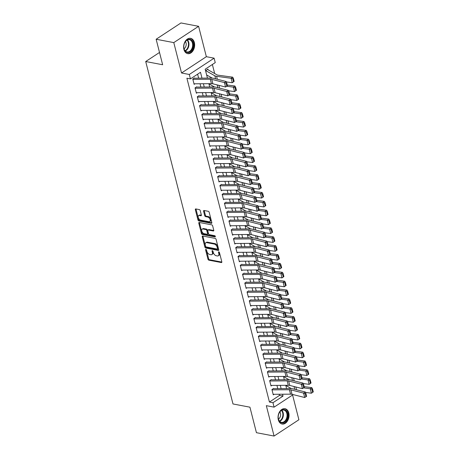 <?xml version="1.0" encoding="UTF-8"?>
<svg xmlns="http://www.w3.org/2000/svg" width="459" height="459" viewBox="0 0 459 459"><rect width="100%" height="100%" fill="white"/><g stroke="black" fill="none" stroke-linecap="round" stroke-linejoin="round"><path stroke-width="0.69" d="M205.936 249.403A0.689 0.407 -123.3 0 0 205.603 249.925L207.961 259.174A0.981 0.585 -123.3 0 0 208.879 260.178L221.347 262.554A0.981 0.585 -123.3 0 0 221.663 262.502A0.981 0.585 -123.3 0 0 221.817 261.814L219.459 252.565A0.689 0.407 -123.3 0 0 218.49 252.375L218.794 253.575A3.138 1.87 -123.3 0 1 218.3 255.778A3.138 1.87 -123.3 0 1 217.291 255.938L216.246 255.743A3.138 1.87 -123.3 0 1 213.32 252.53L213.016 251.337A0.689 0.407 -123.3 0 0 212.047 251.153L212.351 252.347A3.138 1.87 -123.3 0 1 211.857 254.55A3.138 1.87 -123.3 0 1 210.847 254.711L209.809 254.516A3.138 1.87 -123.3 0 1 206.877 251.308L206.573 250.109A0.689 0.407 -123.3 0 0 205.936 249.403M183.904 49.429A7.797 5.422 100.8 0 0 187.679 53.651A7.797 5.422 100.8 0 0 193.153 50.484A7.797 5.422 100.8 0 0 194.369 42.555A7.797 5.422 100.8 0 0 190.594 38.332A7.797 5.422 100.8 0 0 185.12 41.499A7.797 5.422 100.8 0 0 183.904 49.429M278.315 419.801A7.797 5.422 100.8 0 0 282.084 424.024A7.797 5.422 100.8 0 0 287.558 420.863A7.797 5.422 100.8 0 0 288.774 412.934A7.797 5.422 100.8 0 0 285.005 408.711A7.797 5.422 100.8 0 0 279.531 411.872A7.797 5.422 100.8 0 0 278.315 419.801M200.227 210.601A0.981 0.585 -123.3 0 0 199.315 209.597L195.815 208.931A0.981 0.585 -123.3 0 0 195.5 208.983A0.981 0.585 -123.3 0 0 195.345 209.671L197.961 219.947A0.981 0.585 -123.3 0 0 198.879 220.951L211.347 223.326A0.981 0.585 -123.3 0 0 211.662 223.275A0.981 0.585 -123.3 0 0 211.817 222.586L209.201 212.31A0.981 0.585 -123.3 0 0 208.283 211.306L204.06 210.503A0.981 0.585 -123.3 0 0 203.744 210.555A0.981 0.585 -123.3 0 0 203.589 211.243L204.708 215.638A0.981 0.585 -123.3 0 0 205.626 216.642L207.72 217.044A2.622 1.566 -123.3 0 1 209.947 219.109A2.622 1.566 -123.3 0 1 209.752 221.565A2.622 1.566 -123.3 0 1 208.908 221.703L200.698 220.136A2.622 1.566 -123.3 0 1 198.466 218.071A2.622 1.566 -123.3 0 1 198.661 215.615A2.622 1.566 -123.3 0 1 199.51 215.478L200.876 215.736A0.981 0.585 -123.3 0 0 201.197 215.69A0.981 0.585 -123.3 0 0 201.352 215.001L200.227 210.601M156.146 39.25L180.961 22.95L198.604 26.312L173.789 42.607L156.146 39.25L162.647 64.753L145.71 61.529L232.994 403.96L249.931 407.185L256.432 432.688L274.075 436.05L266.329 405.664L274.092 407.144L272.962 402.709L269.433 402.038L186.899 78.237L190.428 78.908L189.297 74.473L214.112 58.173L215.242 62.608L205.184 69.217L207.451 78.11M173.789 42.607L181.534 72.992L189.297 74.473M202.717 236.012A0.981 0.585 -123.3 0 0 202.402 236.064A0.981 0.585 -123.3 0 0 202.247 236.752L204.869 247.028A0.981 0.585 -123.3 0 0 205.781 248.032L218.249 250.407A0.981 0.585 -123.3 0 0 218.564 250.356A0.981 0.585 -123.3 0 0 218.719 249.667L216.103 239.391A0.981 0.585 -123.3 0 0 215.185 238.387L202.717 236.012M201.415 233.488L198.799 223.212A0.981 0.585 -123.3 0 1 198.948 222.523A0.981 0.585 -123.3 0 1 199.269 222.472L211.737 224.847A0.981 0.585 -123.3 0 1 212.649 225.851L213.774 230.246A0.981 0.585 -123.3 0 1 213.619 230.934A0.981 0.585 -123.3 0 1 213.303 230.986L208.243 230.022A0.981 0.585 -123.3 0 0 207.927 230.074A0.981 0.585 -123.3 0 0 207.772 230.762L208.518 233.683A0.981 0.585 -123.3 0 0 209.43 234.681L214.697 235.685A0.689 0.407 -123.3 0 1 215.007 236.907L202.327 234.492A0.981 0.585 -123.3 0 1 201.415 233.488L202.086 233.046L199.464 222.77L198.799 223.212M274.075 436.05L298.895 419.75L292.584 394.998M208.042 69.797L207.87 69.12L206.194 70.221L206.395 71.019M273.598 388.429L271.923 389.53L273.277 394.849L274.126 394.292M271.338 379.559L269.662 380.654L271.017 385.979L271.866 385.422M269.077 370.683L267.402 371.784L268.756 377.109L269.605 376.552M266.817 361.812L265.141 362.914L266.495 368.238L267.345 367.682M264.556 352.942L262.881 354.044L264.235 359.368L265.084 358.812M262.296 344.072L260.614 345.174L261.974 350.492L262.823 349.936M260.035 335.202L258.354 336.298L259.714 341.622L260.557 341.066M257.769 326.326L256.093 327.428L257.453 332.752L258.297 332.196M255.508 317.456L253.833 318.557L255.193 323.882L256.036 323.325M253.248 308.586L251.572 309.687L252.926 315.012L253.775 314.455M250.987 299.716L249.312 300.817L250.666 306.136L251.515 305.579M248.726 290.845L247.051 291.947L248.405 297.266L249.254 296.709M246.466 281.969L244.79 283.071L246.144 288.395L246.994 287.839M244.205 273.099L242.524 274.201L243.884 279.525L244.733 278.969M241.945 264.229L240.264 265.331L241.623 270.655L242.472 270.099M239.678 255.359L238.003 256.461L239.363 261.785L240.206 261.223M237.418 246.489L235.742 247.59L237.102 252.909L237.946 252.352M235.157 237.613L233.482 238.714L234.836 244.039L235.685 243.482M232.897 228.743L231.221 229.844L232.575 235.169L233.424 234.612M230.636 219.872L228.961 220.974L230.315 226.298L231.164 225.742M228.375 211.002L226.7 212.104L228.054 217.428L228.903 216.872M226.115 202.132L224.44 203.234L225.794 208.552L226.643 207.996M223.854 193.262L222.173 194.358L223.533 199.682L224.382 199.126M221.594 184.386L219.913 185.488L221.272 190.812L222.116 190.256M219.327 175.516L217.652 176.617L219.012 181.942L219.855 181.385M217.067 166.646L215.391 167.747L216.751 173.072L217.595 172.515M214.806 157.776L213.131 158.877L214.485 164.196L215.334 163.639M212.546 148.905L210.87 150.007L212.224 155.326L213.074 154.769M210.285 140.029L208.61 141.131L209.964 146.455L210.813 145.899M208.025 131.159L206.349 132.261L207.703 137.585L208.552 137.029M205.764 122.289L204.083 123.391L205.443 128.715L206.292 128.159M203.503 113.419L201.822 114.52L203.182 119.839L204.031 119.283M201.237 104.549L199.562 105.65L200.922 110.969L201.765 110.412M198.976 95.673L197.301 96.774L198.661 102.099L199.504 101.542M196.716 86.803L195.041 87.904L196.395 93.229L197.244 92.672M269.433 402.038L279.497 395.428L279.198 394.252M277.775 388.675L276.932 385.382M275.515 379.805L274.671 376.512M273.254 370.935L272.411 367.642M270.994 362.065L270.15 358.766M268.727 353.189L267.89 349.896M266.467 344.319L265.629 341.026M264.206 335.449L263.368 332.155M261.946 326.579L261.108 323.285M259.685 317.708L258.847 314.409M257.424 308.838L256.581 305.539M255.164 299.962L254.32 296.669M252.903 291.092L252.06 287.799M250.637 282.222L249.799 278.929M248.376 273.352L247.539 270.053M246.116 264.482L245.278 261.182M243.855 255.606L243.018 252.312M241.595 246.735L240.757 243.442M239.334 237.865L238.491 234.572M237.073 228.995L236.23 225.696M234.813 220.125L233.97 216.826M232.547 211.249L231.709 207.956M230.286 202.379L229.448 199.086M228.025 193.509L227.188 190.215M225.765 184.638L224.927 181.345M223.504 175.768L222.667 172.469M221.244 166.898L220.4 163.599M218.983 158.022L218.14 154.729M216.723 149.152L215.879 145.859M214.462 140.282L213.619 136.989M212.196 131.412L211.358 128.113M209.935 122.542L209.097 119.242M207.675 113.666L206.837 110.372M205.414 104.795L204.576 101.502M203.153 95.925L202.316 92.632M200.893 87.055L200.049 83.756M198.632 78.185L197.611 74.192M194.983 83.802L194.134 84.358L192.78 79.034L194.455 77.932M214.674 73.543L212.368 64.495M289.927 388.578L290.576 388.153M159.514 52.464L145.71 61.529M181.534 72.992L206.349 56.692L198.604 26.312M206.349 56.692L214.112 58.173M201.983 78.156L200.491 72.298L190.428 78.908M272.962 402.709L283.025 396.1L282.549 394.224M281.126 388.647L280.283 385.353M278.865 379.777L278.022 376.483M276.605 370.906L275.761 367.613M274.339 362.036L273.501 358.743M272.078 353.166L271.24 349.867M269.817 344.29L268.98 340.997M267.557 335.42L266.719 332.127M265.296 326.55L264.459 323.256M263.036 317.68L262.192 314.386M260.775 308.809L259.932 305.51M258.515 299.939L257.671 296.64M256.254 291.063L255.411 287.77M253.988 282.193L253.15 278.9M251.727 273.323L250.889 270.03M249.466 264.453L248.629 261.154M247.206 255.583L246.368 252.284M244.945 246.707L244.108 243.413M242.685 237.837L241.841 234.543M240.424 228.966L239.581 225.673M238.164 220.096L237.32 216.797M235.897 211.226L235.06 207.927M233.637 202.35L232.799 199.057M231.376 193.48L230.538 190.187M229.116 184.61L228.278 181.316M226.855 175.74L226.017 172.446M224.594 166.869L223.751 163.57M222.334 157.999L221.49 154.7M220.073 149.123L219.23 145.83M217.807 140.253L216.969 136.96M215.546 131.383L214.709 128.09M213.286 122.513L212.448 119.214M211.025 113.643L210.188 110.344M208.765 104.767L207.927 101.473M206.504 95.897L205.661 92.603M204.244 87.026L203.4 83.733M293.186 394.608L274.092 407.144M208.874 83.687L209.711 86.98M211.134 92.557L211.972 95.851M213.395 101.428L214.233 104.727M215.655 110.298L216.493 113.597M217.916 119.174L218.759 122.467M220.177 128.044L221.02 131.337M222.437 136.914L223.281 140.207M224.703 145.784L225.541 149.077M226.964 154.654L227.802 157.953M229.225 163.524L230.062 166.824M231.485 172.4L232.323 175.694M233.746 181.271L234.583 184.564M236.006 190.141L236.85 193.434M238.267 199.011L239.11 202.31M240.527 207.881L241.371 211.18M242.788 216.757L243.631 220.05M245.054 225.627L245.892 228.921M247.315 234.497L248.153 237.791M249.576 243.368L250.413 246.667M251.836 252.238L252.674 255.537M254.097 261.114L254.934 264.407M256.357 269.984L257.201 273.277M258.618 278.854L259.461 282.147M260.878 287.724L261.722 291.023M263.145 296.594L263.982 299.893M265.405 305.47L266.243 308.764M267.666 314.34L268.504 317.634M269.926 323.211L270.764 326.504M272.187 332.081L273.025 335.374M274.448 340.951L275.291 344.25M276.708 349.821L277.552 353.12M278.969 358.697L279.812 361.99M281.235 367.567L282.073 370.861M283.496 376.437L284.333 379.731M285.756 385.308L286.594 388.607M279.497 395.428L283.025 396.1M211.857 254.55L212.528 254.108A3.138 1.87 -123.3 0 0 213.022 251.905L212.351 252.347M212.758 250.872L213.022 251.905M218.3 255.778L218.972 255.336A3.138 1.87 -123.3 0 0 219.465 253.133L218.794 253.575M219.201 252.1L219.465 253.133M206.315 249.644L208.633 258.733A0.981 0.585 -123.3 0 0 209.551 259.737L221.852 262.083M202.884 236.046A0.981 0.585 -123.3 0 0 202.918 236.31L205.534 246.586A0.981 0.585 -123.3 0 0 206.452 247.59L218.754 249.931M205.592 246.253A0.689 0.407 -123.3 0 0 206.234 246.959L217.176 249.042A0.689 0.407 -123.3 0 0 217.509 248.526L217.187 247.263A3.138 1.87 -123.3 0 0 214.255 244.05L206.779 242.627A3.138 1.87 -123.3 0 0 205.764 242.788A3.138 1.87 -123.3 0 0 205.271 244.991L205.592 246.253M217.847 248.6A0.689 0.407 -123.3 0 0 218.18 248.084L217.509 248.526M205.764 242.788L206.435 242.352A3.138 1.87 -123.3 0 1 207.445 242.186L214.927 243.614A3.138 1.87 -123.3 0 1 217.859 246.822L218.18 248.084M213.808 230.516L208.914 229.586A0.981 0.585 -123.3 0 0 208.598 229.632L207.927 230.074M215.34 236.402L202.998 234.05L202.327 234.492M202.998 229.024A2.622 1.566 -123.3 0 0 202.149 229.161A2.622 1.566 -123.3 0 0 201.954 231.617A2.622 1.566 -123.3 0 0 204.186 233.683L207.078 234.233A0.981 0.585 -123.3 0 0 207.393 234.182A0.981 0.585 -123.3 0 0 207.548 233.493L206.802 230.579A0.981 0.585 -123.3 0 0 205.89 229.575L202.998 229.024L203.67 228.582A2.622 1.566 -123.3 0 0 202.821 228.72L202.149 229.161M207.393 234.182L208.065 233.746A0.981 0.585 -123.3 0 0 208.22 233.057L207.548 233.493M203.67 228.582L206.561 229.133A0.981 0.585 -123.3 0 1 207.474 230.137L208.22 233.057M202.086 233.046A0.981 0.585 -123.3 0 0 202.998 234.05M198.661 215.615L199.332 215.173A2.622 1.566 -123.3 0 1 200.181 215.036L201.386 215.265M209.752 221.565L210.423 221.123A2.622 1.566 -123.3 0 0 210.618 218.668A2.622 1.566 -123.3 0 0 208.392 216.602L207.72 217.044M204.226 210.532A0.981 0.585 -123.3 0 0 204.261 210.801L205.38 215.196A0.981 0.585 -123.3 0 0 206.292 216.2L208.392 216.602M195.982 208.965A0.981 0.585 -123.3 0 0 196.016 209.229L198.632 219.505A0.981 0.585 -123.3 0 0 199.55 220.509L211.851 222.85M312.677 392.347L313.29 391.9L312.499 388.79L311.885 389.243L312.677 392.347L311.403 393.214L305.522 392.416M291.367 388.601L285.848 385.485M311.403 393.214L310.273 388.779L303.697 387.884M311.885 389.243L310.273 388.779L311.816 387.66L312.499 388.79M304.156 386.616L311.816 387.66M272.009 389.869L289.405 389.725A4.997 2.008 165.7 0 1 290.897 389.88L303.56 393.082L305.355 392.009L292.699 388.802A7.499 3.006 -14.3 0 0 290.461 388.572L273.673 388.71M306.629 396.312L304.69 397.517L303.56 393.082L305.12 393.638L305.912 396.742L306.629 396.312L305.837 393.208L305.12 393.638M273.139 394.304L290.541 394.161A4.997 2.008 165.7 0 1 292.027 394.315L304.69 397.517L305.912 396.742M305.837 393.208L305.355 392.009M287.506 413.289A6.747 4.693 -79.2 0 1 284.505 422.251A6.747 4.693 -79.2 0 1 278.452 419.233A6.747 4.693 -79.2 0 1 278.2 417.093A6.747 4.693 -79.2 0 1 278.842 413.731A6.747 4.693 -79.2 0 1 283.455 409.577A6.747 4.693 -79.2 0 1 287.506 413.289M278.206 417.024A6.248 4.343 100.8 0 0 278.435 418.947A6.248 4.343 100.8 0 0 281.459 422.332A6.248 4.343 100.8 0 0 285.842 419.796A6.248 4.343 100.8 0 0 286.818 413.439A6.248 4.343 100.8 0 0 283.794 410.053A6.248 4.343 100.8 0 0 278.82 413.794M278.493 419.153A4.447 3.093 100.8 0 0 280.46 413.249A4.447 3.093 100.8 0 0 279.87 411.918M281.533 423.869L281.493 423.864A7.746 5.388 100.8 0 0 281.533 423.869A7.746 5.388 100.8 0 0 286.967 420.725A7.746 5.388 100.8 0 0 288.177 412.848A7.746 5.388 100.8 0 0 284.431 408.653A7.746 5.388 100.8 0 0 284.391 408.642L284.431 408.653M192.16 49.583A6.747 4.693 -79.2 0 1 186.859 52.395A6.747 4.693 -79.2 0 1 183.795 46.715A6.747 4.693 -79.2 0 1 184.438 43.353A6.747 4.693 -79.2 0 1 184.988 42.188A6.747 4.693 -79.2 0 1 191.73 40.317A6.747 4.693 -79.2 0 1 192.16 49.583M183.795 46.652A6.248 4.343 100.8 0 0 187.048 51.953A6.248 4.343 100.8 0 0 191.541 49.245A6.248 4.343 100.8 0 0 189.389 39.681A6.248 4.343 100.8 0 0 184.902 42.394A6.248 4.343 100.8 0 0 184.409 43.416M184.082 48.78A4.447 3.093 100.8 0 0 185.43 47.277A4.447 3.093 100.8 0 0 185.459 41.545M187.083 53.485A7.746 5.388 100.8 0 0 187.123 53.496A7.746 5.388 100.8 0 0 192.688 50.134A7.746 5.388 100.8 0 0 190.02 38.275A7.746 5.388 100.8 0 0 189.986 38.269L190.02 38.275M310.41 383.477L311.03 383.024L310.238 379.92L309.618 380.368L310.41 383.477L309.142 384.344L303.261 383.546M289.101 379.731L283.587 376.615M309.142 384.344L308.012 379.909L301.437 379.014M309.618 380.368L308.012 379.909L309.555 378.784L310.238 379.92M301.896 377.746L309.555 378.784M308.15 374.601L308.769 374.154L307.978 371.05L307.358 371.497L308.15 374.601L306.882 375.473L301.001 374.676M286.841 370.855L281.327 367.745M306.882 375.473L305.751 371.038L299.176 370.143M307.358 371.497L305.751 371.038L307.295 369.914L307.978 371.05M299.635 368.875L307.295 369.914M305.889 365.731L306.509 365.284L305.717 362.18L305.097 362.627L305.889 365.731L304.615 366.603L298.74 365.8M284.58 361.985L279.066 358.869M304.615 366.603L303.485 362.168L296.916 361.273M305.097 362.627L303.485 362.168L305.034 361.044L305.717 362.18M297.375 359.999L305.034 361.044M303.629 356.861L304.248 356.413L303.456 353.31L302.837 353.757L303.629 356.861L302.355 357.733L296.474 356.93M282.319 353.114L276.806 349.999M302.355 357.733L301.224 353.292L294.655 352.403M302.837 353.757L301.224 353.292L302.774 352.173L303.456 353.31M295.114 351.129L302.774 352.173M269.749 380.993L287.145 380.855A4.997 2.008 165.7 0 1 288.636 381.004L301.299 384.212L303.095 383.133L290.438 379.932A7.499 3.006 -14.3 0 0 288.2 379.702L271.412 379.84M304.369 387.442L302.429 388.647L301.299 384.212L302.86 384.768L303.651 387.872L304.369 387.442L303.577 384.338L302.86 384.768M270.879 385.434L288.275 385.29A4.997 2.008 165.7 0 1 289.767 385.44L302.429 388.647L303.651 387.872M303.577 384.338L303.095 383.133M267.488 372.123L284.884 371.979A4.997 2.008 165.7 0 1 286.376 372.134L299.033 375.336L300.834 374.263L288.177 371.061A7.499 3.006 -14.3 0 0 285.94 370.832L269.152 370.97M302.108 378.572L300.169 379.777L299.033 375.336L300.599 375.898L301.391 379.002L302.108 378.572L301.316 375.468L300.599 375.898M268.618 376.558L286.014 376.414A4.997 2.008 165.7 0 1 287.506 376.569L300.169 379.777L301.391 379.002M301.316 375.468L300.834 374.263M265.227 363.253L282.624 363.109A4.997 2.008 165.7 0 1 284.115 363.264L296.772 366.466L298.574 365.393L285.917 362.191A7.499 3.006 -14.3 0 0 283.679 361.956L266.891 362.099M299.847 369.702L297.902 370.901L296.772 366.466L298.339 367.028L299.125 370.132L299.847 369.702L299.056 366.598L298.339 367.028M266.358 367.688L283.754 367.544A4.997 2.008 165.7 0 1 285.246 367.699L297.902 370.901L299.125 370.132M299.056 366.598L298.574 365.393M262.967 354.382L280.363 354.239A4.997 2.008 165.7 0 1 281.855 354.394L294.512 357.595L296.313 356.523L283.651 353.321A7.499 3.006 -14.3 0 0 281.419 353.086L264.625 353.223M297.587 360.831L295.642 362.031L294.512 357.595L296.072 358.152L296.864 361.262L297.587 360.831L296.795 357.727L296.072 358.152M264.097 358.818L281.493 358.674A4.997 2.008 165.7 0 1 282.985 358.829L295.642 362.031L296.864 361.262M296.795 357.727L296.313 356.523M301.368 347.991L301.988 347.543L301.196 344.434L300.576 344.887L301.368 347.991L300.094 348.857L294.213 348.06M280.059 344.244L274.539 341.129M300.094 348.857L298.964 344.422L292.394 343.527M300.576 344.887L298.964 344.422L300.513 343.303L301.196 344.434M292.853 342.259L300.513 343.303M260.701 345.512L278.102 345.369A4.997 2.008 165.7 0 1 279.594 345.524L292.251 348.725L294.053 347.652L281.39 344.445A7.499 3.006 -14.3 0 0 279.158 344.216L262.364 344.353M295.326 351.961L293.381 353.16L292.251 348.725L293.812 349.282L294.603 352.386L295.326 351.961L294.535 348.851L293.812 349.282M261.837 349.947L279.233 349.804A4.997 2.008 165.7 0 1 280.724 349.959L293.381 353.16L294.603 352.386M294.535 348.851L294.053 347.652M299.107 339.121L299.727 338.667L298.935 335.563L298.316 336.011L299.107 339.121L297.834 339.987L291.953 339.19M277.798 335.374L272.279 332.259M297.834 339.987L296.703 335.552L290.134 334.657M298.316 336.011L296.703 335.552L298.247 334.427L298.935 335.563M290.593 333.389L298.247 334.427M258.44 336.642L275.842 336.499A4.997 2.008 165.7 0 1 277.328 336.648L289.99 339.855L291.792 338.776L279.129 335.575A7.499 3.006 -14.3 0 0 276.897 335.345L260.104 335.483M293.066 343.085L291.121 344.29L289.99 339.855L291.551 340.412L292.343 343.516L293.066 343.085L292.274 339.981L291.551 340.412M259.57 341.077L276.972 340.934A4.997 2.008 165.7 0 1 278.464 341.089L291.121 344.29L292.343 343.516M292.274 339.981L291.792 338.776M296.847 330.245L297.461 329.797L296.669 326.693L296.055 327.141L296.847 330.245L295.573 331.117L289.692 330.319M275.538 326.498L270.018 323.388M295.573 331.117L294.443 326.682L287.868 325.787M296.055 327.141L294.443 326.682L295.986 325.557L296.669 326.693M288.332 324.519L295.986 325.557M256.179 327.766L273.581 327.623A4.997 2.008 165.7 0 1 275.067 327.778L287.73 330.985L289.531 329.906L276.869 326.705A7.499 3.006 -14.3 0 0 274.631 326.475L257.843 326.613M290.799 334.215L288.86 335.42L287.73 330.985L289.29 331.541L290.082 334.645L290.799 334.215L290.013 331.111L289.29 331.541M257.31 332.201L274.712 332.058A4.997 2.008 165.7 0 1 276.198 332.213L288.86 335.42L290.082 334.645M290.013 331.111L289.531 329.906M294.586 321.375L295.2 320.927L294.408 317.823L293.794 318.271L294.586 321.375L293.312 322.247L287.432 321.443M273.277 317.628L267.758 314.513M293.312 322.247L292.182 317.812L285.607 316.917M293.794 318.271L292.182 317.812L293.726 316.687L294.408 317.823M286.066 315.649L293.726 316.687M253.919 318.896L271.315 318.753A4.997 2.008 165.7 0 1 272.807 318.907L285.469 322.109L287.265 321.036L274.608 317.835A7.499 3.006 -14.3 0 0 272.371 317.605L255.583 317.743M288.539 325.345L286.6 326.544L285.469 322.109L287.03 322.671L287.822 325.775L288.539 325.345L287.747 322.241L287.03 322.671M255.049 323.331L272.451 323.188A4.997 2.008 165.7 0 1 273.937 323.343L286.6 326.544L287.822 325.775M287.747 322.241L287.265 321.036M292.32 312.504L292.94 312.057L292.148 308.953L291.534 309.4L292.32 312.504L291.052 313.377L285.171 312.573M271.011 308.758L265.497 305.642M291.052 313.377L289.922 308.936L283.346 308.046M291.534 309.4L289.922 308.936L291.465 307.817L292.148 308.953M283.805 306.773L291.465 307.817M251.658 310.026L269.054 309.882A4.997 2.008 165.7 0 1 270.546 310.037L283.209 313.239L285.005 312.166L272.348 308.964A7.499 3.006 -14.3 0 0 270.11 308.729L253.322 308.867M286.278 316.475L284.339 317.674L283.209 313.239L284.769 313.801L285.561 316.905L286.278 316.475L285.487 313.371L284.769 313.801M252.789 314.461L270.185 314.317A4.997 2.008 165.7 0 1 271.676 314.472L284.339 317.674L285.561 316.905M285.487 313.371L285.005 312.166M290.059 303.634L290.679 303.187L289.887 300.077L289.268 300.53L290.059 303.634L288.791 304.501L282.91 303.703M268.75 299.888L263.236 296.772M288.791 304.501L287.661 300.066L281.086 299.176M289.268 300.53L287.661 300.066L289.204 298.947L289.887 300.077M281.545 297.902L289.204 298.947M249.398 301.156L266.794 301.012A4.997 2.008 165.7 0 1 268.286 301.167L280.948 304.369L282.744 303.296L270.087 300.088A7.499 3.006 -14.3 0 0 267.849 299.859L251.062 299.997M284.018 307.605L282.078 308.804L280.948 304.369L282.509 304.925L283.301 308.029L284.018 307.605L283.226 304.495L282.509 304.925M250.528 305.591L267.924 305.447A4.997 2.008 165.7 0 1 269.416 305.602L282.078 308.804L283.301 308.029M283.226 304.495L282.744 303.296M287.799 294.764L288.418 294.311L287.627 291.207L287.007 291.66L287.799 294.764L286.531 295.63L280.65 294.833M266.49 291.017L260.976 287.902M286.531 295.63L285.395 291.195L278.825 290.3M287.007 291.66L285.395 291.195L286.944 290.071L287.627 291.207M279.284 289.032L286.944 290.071M247.137 292.285L264.533 292.142A4.997 2.008 165.7 0 1 266.025 292.297L278.682 295.498L280.483 294.426L267.827 291.218A7.499 3.006 -14.3 0 0 265.589 290.989L248.801 291.126M281.757 298.729L279.812 299.934L278.682 295.498L280.248 296.055L281.04 299.159L281.757 298.729L280.965 295.625L280.248 296.055M248.267 296.721L265.663 296.577A4.997 2.008 165.7 0 1 267.155 296.732L279.812 299.934L281.04 299.159M280.965 295.625L280.483 294.426M285.538 285.894L286.158 285.441L285.366 282.337L284.746 282.784L285.538 285.894L284.264 286.76L278.389 285.963M264.229 282.147L258.715 279.032M284.264 286.76L283.134 282.325L276.565 281.43M284.746 282.784L283.134 282.325L284.683 281.201L285.366 282.337M277.024 280.162L284.683 281.201M244.876 283.41L262.273 283.266A4.997 2.008 165.7 0 1 263.764 283.421L276.421 286.628L278.223 285.55L265.56 282.348A7.499 3.006 -14.3 0 0 263.328 282.119L246.535 282.256M279.497 289.858L277.552 291.063L276.421 286.628L277.982 287.185L278.774 290.289L279.497 289.858L278.705 286.755L277.982 287.185M246.007 287.845L263.403 287.707A4.997 2.008 165.7 0 1 264.895 287.856L277.552 291.063L278.774 290.289M278.705 286.755L278.223 285.55M283.278 277.018L283.897 276.57L283.105 273.466L282.486 273.914L283.278 277.018L282.004 277.89L276.123 277.087M261.969 273.271L256.455 270.156M282.004 277.89L280.874 273.455L274.304 272.56M282.486 273.914L280.874 273.455L282.423 272.33L283.105 273.466M274.763 271.292L282.423 272.33M242.616 274.539L260.012 274.396A4.997 2.008 165.7 0 1 261.504 274.551L274.161 277.752L275.962 276.679L263.3 273.478A7.499 3.006 -14.3 0 0 261.068 273.248L244.274 273.386M277.236 280.988L275.291 282.187L274.161 277.752L275.721 278.315L276.513 281.419L277.236 280.988L276.444 277.884L275.721 278.315M243.746 278.974L261.142 278.831A4.997 2.008 165.7 0 1 262.634 278.986L275.291 282.187L276.513 281.419M276.444 277.884L275.962 276.679M281.017 268.148L281.637 267.7L280.845 264.596L280.225 265.044L281.017 268.148L279.743 269.02L273.862 268.217M259.708 264.401L254.188 261.286M279.743 269.02L278.613 264.585L272.044 263.69M280.225 265.044L278.613 264.585L280.156 263.46L280.845 264.596M272.503 262.416L280.156 263.46M240.35 265.669L257.751 265.526A4.997 2.008 165.7 0 1 259.243 265.681L271.9 268.882L273.702 267.809L261.039 264.608A7.499 3.006 -14.3 0 0 258.807 264.373L242.013 264.51M274.975 272.118L273.03 273.317L271.9 268.882L273.461 269.444L274.252 272.548L274.975 272.118L274.184 269.014L273.461 269.444M241.48 270.104L258.882 269.961A4.997 2.008 165.7 0 1 260.373 270.116L273.03 273.317L274.252 272.548M274.184 269.014L273.702 267.809M278.756 259.278L279.37 258.83L278.584 255.726L277.965 256.174L278.756 259.278L277.483 260.144L271.602 259.346M257.447 255.531L251.928 252.416M277.483 260.144L276.352 255.709L269.783 254.82M277.965 256.174L276.352 255.709L277.896 254.59L278.584 255.726M270.242 253.546L277.896 254.59M238.089 256.799L255.491 256.656A4.997 2.008 165.7 0 1 256.977 256.81L269.64 260.012L271.441 258.939L258.778 255.738A7.499 3.006 -14.3 0 0 256.541 255.502L239.753 255.64M272.715 263.248L270.77 264.447L269.64 260.012L271.2 260.569L271.992 263.678L272.715 263.248L271.923 260.138L271.2 260.569M239.219 261.234L256.621 261.091A4.997 2.008 165.7 0 1 258.107 261.246L270.77 264.447L271.992 263.678M271.923 260.138L271.441 258.939M276.496 250.407L277.11 249.954L276.318 246.85L275.704 247.303L276.496 250.407L275.222 251.274L269.341 250.476M255.187 246.661L249.667 243.545M275.222 251.274L274.092 246.839L267.517 245.944M275.704 247.303L274.092 246.839L275.635 245.714L276.318 246.85M267.981 244.676L275.635 245.714M235.828 247.929L253.23 247.785A4.997 2.008 165.7 0 1 254.716 247.94L267.379 251.142L269.175 250.069L256.518 246.862A7.499 3.006 -14.3 0 0 254.28 246.632L237.492 246.77M270.449 254.372L268.509 255.577L267.379 251.142L268.94 251.698L269.731 254.802L270.449 254.372L269.657 251.268L268.94 251.698M236.959 252.364L254.361 252.221A4.997 2.008 165.7 0 1 255.847 252.375L268.509 255.577L269.731 254.802M269.657 251.268L269.175 250.069M274.235 241.537L274.849 241.084L274.057 237.98L273.444 238.428L274.235 241.537L272.962 242.404L267.081 241.606M252.92 237.791L247.407 234.675M272.962 242.404L271.831 237.969L265.256 237.073M273.444 238.428L271.831 237.969L273.375 236.844L274.057 237.98M265.715 235.806L273.375 236.844M233.568 239.053L250.964 238.909A4.997 2.008 165.7 0 1 252.456 239.064L265.118 242.272L266.914 241.193L254.257 237.992A7.499 3.006 -14.3 0 0 252.02 237.762L235.232 237.9M268.188 245.502L266.249 246.707L265.118 242.272L266.679 242.828L267.471 245.932L268.188 245.502L267.396 242.398L266.679 242.828M234.698 243.494L252.094 243.35A4.997 2.008 165.7 0 1 253.586 243.499L266.249 246.707L267.471 245.932M267.396 242.398L266.914 241.193M271.969 232.661L272.589 232.214L271.797 229.11L271.177 229.557L271.969 232.661L270.701 233.533L264.82 232.736M250.66 228.915L245.146 225.805M270.701 233.533L269.571 229.098L262.996 228.203M271.177 229.557L269.571 229.098L271.114 227.974L271.797 229.11M263.455 226.935L271.114 227.974M231.307 230.183L248.703 230.039A4.997 2.008 165.7 0 1 250.195 230.194L262.858 233.396L264.654 232.323L251.997 229.121A7.499 3.006 -14.3 0 0 249.759 228.892L232.971 229.03M265.927 236.632L263.988 237.837L262.858 233.396L264.418 233.958L265.21 237.062L265.927 236.632L265.136 233.528L264.418 233.958M232.438 234.618L249.834 234.474A4.997 2.008 165.7 0 1 251.325 234.629L263.988 237.837L265.21 237.062M265.136 233.528L264.654 232.323M269.708 223.791L270.328 223.344L269.536 220.24L268.917 220.687L269.708 223.791L268.44 224.663L262.559 223.86M248.399 220.045L242.886 216.929M268.44 224.663L267.31 220.228L260.735 219.333M268.917 220.687L267.31 220.228L268.854 219.104L269.536 220.24M261.194 218.059L268.854 219.104M229.047 221.313L246.443 221.169A4.997 2.008 165.7 0 1 247.935 221.324L260.592 224.526L262.393 223.453L249.736 220.251A7.499 3.006 -14.3 0 0 247.499 220.016L230.711 220.159M263.667 227.762L261.728 228.961L260.592 224.526L262.158 225.088L262.95 228.192L263.667 227.762L262.875 224.658L262.158 225.088M230.177 225.748L247.573 225.604A4.997 2.008 165.7 0 1 249.065 225.759L261.728 228.961L262.95 228.192M262.875 224.658L262.393 223.453M267.448 214.921L268.067 214.473L267.276 211.369L266.656 211.817L267.448 214.921L266.174 215.787L260.299 214.99M246.139 211.174L240.625 208.059M266.174 215.787L265.044 211.352L258.474 210.463M266.656 211.817L265.044 211.352L266.593 210.233L267.276 211.369M258.933 209.189L266.593 210.233M226.786 212.442L244.182 212.299A4.997 2.008 165.7 0 1 245.674 212.454L258.331 215.655L260.133 214.582L247.47 211.381A7.499 3.006 -14.3 0 0 245.238 211.146L228.45 211.283M261.406 218.891L259.461 220.091L258.331 215.655L259.897 216.212L260.683 219.322L261.406 218.891L260.614 215.787L259.897 216.212M227.916 216.877L245.313 216.734A4.997 2.008 165.7 0 1 246.804 216.889L259.461 220.091L260.683 219.322M260.614 215.787L260.133 214.582M265.187 206.051L265.807 205.603L265.015 202.494L264.395 202.947L265.187 206.051L263.914 206.917L258.033 206.12M243.878 202.304L238.364 199.189M263.914 206.917L262.783 202.482L256.214 201.587M264.395 202.947L262.783 202.482L264.332 201.363L265.015 202.494M256.673 200.319L264.332 201.363M224.526 203.572L241.922 203.429A4.997 2.008 165.7 0 1 243.413 203.584L256.07 206.785L257.872 205.712L245.209 202.505A7.499 3.006 -14.3 0 0 242.977 202.276L226.184 202.413M259.146 210.021L257.201 211.22L256.07 206.785L257.631 207.342L258.423 210.446L259.146 210.021L258.354 206.911L257.631 207.342M225.656 208.007L243.052 207.864A4.997 2.008 165.7 0 1 244.544 208.019L257.201 211.22L258.423 210.446M258.354 206.911L257.872 205.712M262.927 197.181L263.546 196.727L262.755 193.623L262.135 194.071L262.927 197.181L261.653 198.047L255.772 197.25M241.618 193.434L236.098 190.319M261.653 198.047L260.523 193.612L253.953 192.717M262.135 194.071L260.523 193.612L262.066 192.487L262.755 193.623M254.412 191.449L262.066 192.487M222.259 194.696L239.661 194.559A4.997 2.008 165.7 0 1 241.153 194.708L253.81 197.915L255.611 196.836L242.949 193.635A7.499 3.006 -14.3 0 0 240.717 193.405L223.923 193.543M256.885 201.145L254.94 202.35L253.81 197.915L255.37 198.472L256.162 201.576L256.885 201.145L256.093 198.041L255.37 198.472M223.395 199.137L240.791 198.994A4.997 2.008 165.7 0 1 242.283 199.149L254.94 202.35L256.162 201.576M256.093 198.041L255.611 196.836M260.666 188.305L261.286 187.857L260.494 184.753L259.874 185.201L260.666 188.305L259.392 189.177L253.511 188.379M239.357 184.558L233.838 181.448M259.392 189.177L258.262 184.742L251.693 183.847M259.874 185.201L258.262 184.742L259.805 183.617L260.494 184.753M252.152 182.579L259.805 183.617M219.999 185.826L237.401 185.683A4.997 2.008 165.7 0 1 238.887 185.838L251.549 189.039L253.351 187.966L240.688 184.765A7.499 3.006 -14.3 0 0 238.456 184.535L221.663 184.673M254.625 192.275L252.679 193.48L251.549 189.039L253.11 189.601L253.902 192.705L254.625 192.275L253.833 189.171L253.11 189.601M221.129 190.261L238.531 190.118A4.997 2.008 165.7 0 1 240.023 190.273L252.679 193.48L253.902 192.705M253.833 189.171L253.351 187.966M258.406 179.435L259.019 178.987L258.228 175.883L257.614 176.331L258.406 179.435L257.132 180.307L251.251 179.503M237.096 175.688L231.577 172.573M257.132 180.307L256.002 175.872L249.426 174.977M257.614 176.331L256.002 175.872L257.545 174.747L258.228 175.883M249.891 173.703L257.545 174.747M217.738 176.956L235.14 176.813A4.997 2.008 165.7 0 1 236.626 176.967L249.289 180.169L251.09 179.096L238.428 175.895A7.499 3.006 -14.3 0 0 236.19 175.665L219.402 175.803M252.358 183.405L250.419 184.604L249.289 180.169L250.849 180.731L251.641 183.835L252.358 183.405L251.572 180.301L250.849 180.731M218.868 181.391L236.27 181.248A4.997 2.008 165.7 0 1 237.756 181.403L250.419 184.604L251.641 183.835M251.572 180.301L251.09 179.096M256.145 170.564L256.759 170.117L255.967 167.013L255.353 167.46L256.145 170.564L254.871 171.436L248.99 170.633M234.836 166.818L229.316 163.702M254.871 171.436L253.741 166.996L247.166 166.106M255.353 167.46L253.741 166.996L255.284 165.877L255.967 167.013M247.625 164.833L255.284 165.877M215.478 168.086L232.874 167.942A4.997 2.008 165.7 0 1 234.365 168.097L247.028 171.299L248.824 170.226L236.167 167.024A7.499 3.006 -14.3 0 0 233.929 166.789L217.141 166.927M250.098 174.535L248.158 175.734L247.028 171.299L248.589 171.855L249.38 174.965L250.098 174.535L249.306 171.431L248.589 171.855M216.608 172.521L234.01 172.377A4.997 2.008 165.7 0 1 235.496 172.532L248.158 175.734L249.38 174.965M249.306 171.431L248.824 170.226M253.879 161.694L254.498 161.247L253.707 158.137L253.093 158.59L253.879 161.694L252.611 162.561L246.73 161.763M232.57 157.948L227.056 154.832M252.611 162.561L251.48 158.126L244.905 157.236M253.093 158.59L251.48 158.126L253.024 157.007L253.707 158.137M245.364 155.962L253.024 157.007M213.217 159.216L230.613 159.072A4.997 2.008 165.7 0 1 232.105 159.227L244.767 162.429L246.563 161.356L233.906 158.148A7.499 3.006 -14.3 0 0 231.669 157.919L214.881 158.057M247.837 165.665L245.898 166.864L244.767 162.429L246.328 162.985L247.12 166.089L247.837 165.665L247.045 162.555L246.328 162.985M214.347 163.651L231.743 163.507A4.997 2.008 165.7 0 1 233.235 163.662L245.898 166.864L247.12 166.089M247.045 162.555L246.563 161.356M251.618 152.824L252.238 152.371L251.446 149.267L250.826 149.72L251.618 152.824L250.35 153.69L244.469 152.893M230.309 149.077L224.795 145.962M250.35 153.69L249.22 149.255L242.645 148.36M250.826 149.72L249.22 149.255L250.763 148.131L251.446 149.267M243.104 147.092L250.763 148.131M210.956 150.345L228.352 150.202A4.997 2.008 165.7 0 1 229.844 150.351L242.507 153.558L244.303 152.48L231.646 149.278A7.499 3.006 -14.3 0 0 229.408 149.049L212.62 149.186M245.576 156.789L243.637 157.994L242.507 153.558L244.068 154.115L244.859 157.219L245.576 156.789L244.785 153.685L244.068 154.115M212.087 154.781L229.483 154.637A4.997 2.008 165.7 0 1 230.975 154.792L243.637 157.994L244.859 157.219M244.785 153.685L244.303 152.48M249.357 143.948L249.977 143.501L249.185 140.397L248.566 140.844L249.357 143.948L248.089 144.82L242.209 144.023M228.048 140.202L222.535 137.092M248.089 144.82L246.953 140.385L240.384 139.49M248.566 140.844L246.953 140.385L248.503 139.261L249.185 140.397M240.843 138.222L248.503 139.261M208.696 141.47L226.092 141.326A4.997 2.008 165.7 0 1 227.584 141.481L240.241 144.688L242.042 143.61L229.385 140.408A7.499 3.006 -14.3 0 0 227.148 140.179L210.36 140.316M243.316 147.918L241.371 149.123L240.241 144.688L241.807 145.245L242.599 148.349L243.316 147.918L242.524 144.815L241.807 145.245M209.826 145.905L227.222 145.761A4.997 2.008 165.7 0 1 228.714 145.916L241.371 149.123L242.599 148.349M242.524 144.815L242.042 143.61M247.097 135.078L247.717 134.63L246.925 131.526L246.305 131.974L247.097 135.078L245.823 135.95L239.948 135.147M225.788 131.331L220.274 128.216M245.823 135.95L244.693 131.515L238.123 130.62M246.305 131.974L244.693 131.515L246.242 130.39L246.925 131.526M238.582 129.352L246.242 130.39M206.435 132.599L223.831 132.456A4.997 2.008 165.7 0 1 225.323 132.611L237.98 135.812L239.782 134.739L227.119 131.538A7.499 3.006 -14.3 0 0 224.887 131.308L208.093 131.446M241.055 139.048L239.11 140.247L237.98 135.812L239.541 136.375L240.332 139.479L241.055 139.048L240.264 135.944L239.541 136.375M207.566 137.034L224.962 136.891A4.997 2.008 165.7 0 1 226.453 137.046L239.11 140.247L240.332 139.479M240.264 135.944L239.782 134.739M244.836 126.208L245.456 125.76L244.664 122.656L244.045 123.104L244.836 126.208L243.563 127.08L237.682 126.277M223.527 122.461L218.014 119.346M243.563 127.08L242.432 122.639L235.863 121.75M244.045 123.104L242.432 122.639L243.981 121.52L244.664 122.656M236.322 120.476L243.981 121.52M204.169 123.729L221.571 123.586A4.997 2.008 165.7 0 1 223.063 123.741L235.719 126.942L237.521 125.869L224.858 122.668A7.499 3.006 -14.3 0 0 222.626 122.433L205.833 122.57M238.795 130.178L236.85 131.377L235.719 126.942L237.28 127.504L238.072 130.608L238.795 130.178L238.003 127.074L237.28 127.504M205.305 128.164L222.701 128.021A4.997 2.008 165.7 0 1 224.193 128.176L236.85 131.377L238.072 130.608M238.003 127.074L237.521 125.869M242.576 117.338L243.195 116.89L242.404 113.78L241.784 114.234L242.576 117.338L241.302 118.204L235.421 117.406M221.267 113.591L215.747 110.476M241.302 118.204L240.172 113.769L233.602 112.88M241.784 114.234L240.172 113.769L241.715 112.65L242.404 113.78M234.061 111.606L241.715 112.65M201.908 114.859L219.31 114.716A4.997 2.008 165.7 0 1 220.802 114.87L233.459 118.072L235.26 116.999L222.598 113.792A7.499 3.006 -14.3 0 0 220.366 113.562L203.572 113.7M236.534 121.308L234.589 122.507L233.459 118.072L235.019 118.629L235.811 121.733L236.534 121.308L235.742 118.198L235.019 118.629M203.039 119.294L220.44 119.151A4.997 2.008 165.7 0 1 221.932 119.306L234.589 122.507L235.811 121.733M235.742 118.198L235.26 116.999M240.315 108.467L240.929 108.014L240.143 104.91L239.523 105.363L240.315 108.467L239.041 109.334L233.161 108.536M219.006 104.721L213.487 101.605M239.041 109.334L237.911 104.899L231.342 104.004M239.523 105.363L237.911 104.899L239.455 103.774L240.143 104.91M231.801 102.736L239.455 103.774M199.648 105.989L217.05 105.845A4.997 2.008 165.7 0 1 218.536 106L231.198 109.202L233 108.129L220.337 104.922A7.499 3.006 -14.3 0 0 218.1 104.692L201.312 104.83M234.274 112.432L232.329 113.637L231.198 109.202L232.759 109.758L233.551 112.862L234.274 112.432L233.482 109.328L232.759 109.758M200.778 110.424L218.18 110.28A4.997 2.008 165.7 0 1 219.666 110.435L232.329 113.637L233.551 112.862M233.482 109.328L233 108.129M238.055 99.597L238.669 99.144L237.877 96.04L237.263 96.488L238.055 99.597L236.781 100.464L230.9 99.666M216.746 95.851L211.226 92.735M236.781 100.464L235.651 96.029L229.075 95.133M237.263 96.488L235.651 96.029L237.194 94.904L237.877 96.04M229.54 93.865L237.194 94.904M197.387 97.113L214.789 96.969A4.997 2.008 165.7 0 1 216.275 97.124L228.938 100.332L230.734 99.253L218.077 96.051A7.499 3.006 -14.3 0 0 215.839 95.822L199.051 95.96M232.007 103.562L230.068 104.767L228.938 100.332L230.498 100.888L231.29 103.992L232.007 103.562L231.216 100.458L230.498 100.888M198.517 101.548L215.919 101.41A4.997 2.008 165.7 0 1 217.405 101.559L230.068 104.767L231.29 103.992M231.216 100.458L230.734 99.253M235.788 90.721L236.408 90.274L235.616 87.17L235.002 87.617L235.788 90.721L234.52 91.593L228.639 90.79M214.479 86.975L208.965 83.859M234.52 91.593L233.39 87.158L226.815 86.263M235.002 87.617L233.39 87.158L234.933 86.034L235.616 87.17M227.274 84.995L234.933 86.034M195.127 88.243L212.523 88.099A4.997 2.008 165.7 0 1 214.014 88.254L226.677 91.456L228.473 90.383L215.816 87.181A7.499 3.006 -14.3 0 0 213.578 86.952L196.791 87.09M229.747 94.692L227.807 95.891L226.677 91.456L228.238 92.018L229.03 95.122L229.747 94.692L228.955 91.588L228.238 92.018M196.257 92.678L213.653 92.534A4.997 2.008 165.7 0 1 215.145 92.689L227.807 95.891L229.03 95.122M228.955 91.588L228.473 90.383M233.528 81.851L234.147 81.404L233.356 78.3L232.736 78.747L233.528 81.851L232.26 82.723L226.379 81.92M212.219 78.105L206.705 74.989M232.26 82.723L231.129 78.288L216.596 76.309A7.499 3.006 165.7 0 1 214.823 75.775L205.575 70.554M232.736 78.747L231.129 78.288L232.673 77.164L233.356 78.3M207.353 69.464A3.5 1.406 165.7 0 1 207.709 69.607L216.958 74.834A4.997 2.008 -14.3 0 0 218.145 75.19L232.673 77.164M192.866 79.373L210.262 79.229A4.997 2.008 165.7 0 1 211.754 79.384L224.417 82.586L226.212 81.513L213.555 78.311A7.499 3.006 -14.3 0 0 211.318 78.076L194.53 78.214M227.486 85.822L225.547 87.021L224.417 82.586L225.977 83.148L226.769 86.252L227.486 85.822L226.694 82.718L225.977 83.148M193.996 83.808L211.392 83.664A4.997 2.008 165.7 0 1 212.884 83.819L225.547 87.021L226.769 86.252M226.694 82.718L226.212 81.513M206.2 249.535L205.603 249.925M219.081 251.991L218.49 252.375M212.637 250.763L212.047 251.153M221.835 262.232L221.347 262.554M209.551 259.737L208.879 260.178M208.633 258.733L207.961 259.174M218.742 250.086L218.249 250.407M206.452 247.59L205.781 248.032M205.534 246.586L204.869 247.028M202.918 236.31L202.247 236.752M217.859 246.822L217.187 247.263M214.927 243.614L214.255 244.05M207.445 242.186L206.779 242.627M213.791 230.665L213.303 230.986M208.914 229.586L208.243 230.022M215.351 236.678L215.007 236.907M207.474 230.137L206.802 230.579M206.561 229.133L205.89 229.575M201.369 215.414L200.876 215.736M200.181 215.036L199.51 215.478M206.292 216.2L205.626 216.642M205.38 215.196L204.708 215.638M204.261 210.801L203.589 211.243M211.834 223.005L211.347 223.326M199.55 220.509L198.879 220.951M198.632 219.505L197.961 219.947M196.016 209.229L195.345 209.671M296.497 389.766L295.785 386.966M294.741 389.324L294.03 386.518M289.405 389.725L290.541 394.161M290.897 389.88L292.027 394.315M281.843 410.306A6.248 4.343 -79.2 0 1 283.14 412.739A6.248 4.343 -79.2 0 1 279.732 421.379M279.462 421.075A6.042 4.2 100.8 0 0 282.658 412.761A6.042 4.2 100.8 0 0 281.476 410.489M187.438 39.927A6.248 4.343 -79.2 0 1 187.863 48.545A6.248 4.343 -79.2 0 1 185.327 51.006M185.052 50.702A6.042 4.2 100.8 0 0 187.404 48.361A6.042 4.2 100.8 0 0 187.071 40.111M294.236 380.895L293.525 378.096M292.481 380.448L291.769 377.648M291.976 372.025L291.258 369.22M290.22 371.578L289.509 368.778M289.715 363.149L288.998 360.349M287.959 362.708L287.248 359.908M287.454 354.279L286.737 351.479M285.699 353.837L284.987 351.037M287.145 380.855L288.275 385.29M288.636 381.004L289.767 385.44M284.884 371.979L286.014 376.414M286.376 372.134L287.506 376.569M282.624 363.109L283.754 367.544M284.115 363.264L285.246 367.699M280.363 354.239L281.493 358.674M281.855 354.394L282.985 358.829M285.188 345.409L284.477 342.609M283.438 344.967L282.721 342.162M278.102 345.369L279.233 349.804M279.594 345.524L280.724 349.959M282.928 336.539L282.216 333.739M281.178 336.091L280.46 333.291M275.842 336.499L276.972 340.934M277.328 336.648L278.464 341.089M280.667 327.669L279.956 324.863M278.917 327.221L278.2 324.421M273.581 327.623L274.712 332.058M275.067 327.778L276.198 332.213M278.406 318.793L277.695 315.993M276.651 318.351L275.939 315.551M271.315 318.753L272.451 323.188M272.807 318.907L273.937 323.343M276.146 309.923L275.434 307.123M274.39 309.481L273.679 306.681M269.054 309.882L270.185 314.317M270.546 310.037L271.676 314.472M273.885 301.052L273.168 298.252M272.13 300.611L271.418 297.811M266.794 301.012L267.924 305.447M268.286 301.167L269.416 305.602M271.625 292.182L270.908 289.382M269.869 291.735L269.158 288.935M264.533 292.142L265.663 296.577M266.025 292.297L267.155 296.732M269.364 283.312L268.647 280.506M267.608 282.864L266.897 280.065M262.273 283.266L263.403 287.707M263.764 283.421L264.895 287.856M267.098 274.436L266.386 271.636M265.348 273.994L264.631 271.194M260.012 274.396L261.142 278.831M261.504 274.551L262.634 278.986M264.837 265.566L264.126 262.766M263.087 265.124L262.37 262.324M257.751 265.526L258.882 269.961M259.243 265.681L260.373 270.116M262.577 256.696L261.865 253.896M260.827 256.254L260.11 253.454M255.491 256.656L256.621 261.091M256.977 256.81L258.107 261.246M260.316 247.826L259.605 245.026M258.566 247.384L257.849 244.578M253.23 247.785L254.361 252.221M254.716 247.94L255.847 252.375M258.056 238.955L257.344 236.156M256.3 238.508L255.588 235.708M250.964 238.909L252.094 243.35M252.456 239.064L253.586 243.499M255.795 230.079L255.078 227.28M254.039 229.638L253.328 226.838M248.703 230.039L249.834 234.474M250.195 230.194L251.325 234.629M253.534 221.209L252.817 218.409M251.779 220.768L251.067 217.968M246.443 221.169L247.573 225.604M247.935 221.324L249.065 225.759M251.274 212.339L250.557 209.539M249.518 211.897L248.807 209.097M244.182 212.299L245.313 216.734M245.674 212.454L246.804 216.889M249.013 203.469L248.296 200.669M247.258 203.027L246.54 200.222M241.922 203.429L243.052 207.864M243.413 203.584L244.544 208.019M246.747 194.599L246.035 191.799M244.997 194.151L244.28 191.351M239.661 194.559L240.791 198.994M241.153 194.708L242.283 199.149M244.486 185.729L243.775 182.923M242.736 185.281L242.019 182.481M237.401 185.683L238.531 190.118M238.887 185.838L240.023 190.273M242.226 176.853L241.514 174.053M240.476 176.411L239.759 173.611M235.14 176.813L236.27 181.248M236.626 176.967L237.756 181.403M239.965 167.983L239.254 165.183M238.21 167.541L237.498 164.741M232.874 167.942L234.01 172.377M234.365 168.097L235.496 172.532M237.705 159.112L236.993 156.312M235.949 158.671L235.237 155.871M230.613 159.072L231.743 163.507M232.105 159.227L233.235 163.662M235.444 150.242L234.727 147.442M233.688 149.795L232.977 146.995M228.352 150.202L229.483 154.637M229.844 150.351L230.975 154.792M233.183 141.372L232.466 138.566M231.428 140.924L230.716 138.125M226.092 141.326L227.222 145.761M227.584 141.481L228.714 145.916M230.923 132.496L230.206 129.696M229.167 132.054L228.456 129.254M223.831 132.456L224.962 136.891M225.323 132.611L226.453 137.046M228.657 123.626L227.945 120.826M226.907 123.184L226.189 120.384M221.571 123.586L222.701 128.021M223.063 123.741L224.193 128.176M226.396 114.756L225.685 111.956M224.646 114.314L223.929 111.514M219.31 114.716L220.44 119.151M220.802 114.87L221.932 119.306M224.135 105.886L223.424 103.086M222.386 105.438L221.668 102.638M217.05 105.845L218.18 110.28M218.536 106L219.666 110.435M221.875 97.015L221.163 94.21M220.119 96.568L219.408 93.768M214.789 96.969L215.919 101.41M216.275 97.124L217.405 101.559M219.614 88.139L218.903 85.34M217.859 87.698L217.147 84.898M212.523 88.099L213.653 92.534M214.014 88.254L215.145 92.689M217.354 79.269L216.596 76.309M215.598 78.828L214.823 75.775M210.262 79.229L211.392 83.664M211.754 79.384L212.884 83.819M218.071 248.566L217.4 249.007"/></g></svg>
